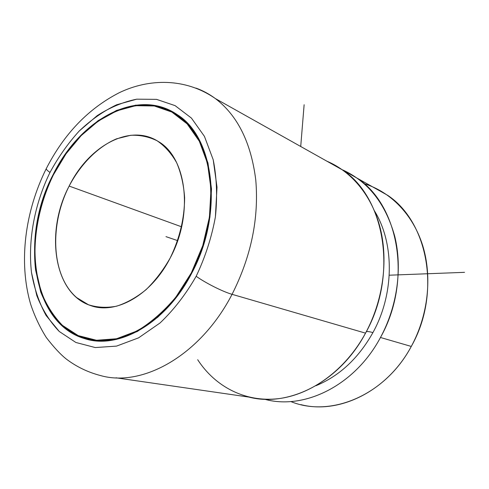 <?xml version="1.0" encoding="UTF-8"?>
<svg xmlns="http://www.w3.org/2000/svg" width="489" height="489" viewBox="0 0 489 489"><rect width="100%" height="100%" fill="white"/><g stroke="black" fill="none" stroke-linecap="round" stroke-linejoin="round"><path stroke-width="0.73" d="M290.741 401.53C330.442 417.924 385.173 395.583 411.273 346.444C428.297 315.203 432.355 276.682 422.661 245.447C412.826 214.219 390.363 191.731 364.189 183.711M372.184 186.627L387.655 195.313C427.954 221.884 441.573 293.192 411.273 346.444L380.466 337.483C412.435 280.906 398.865 205.71 357.502 178.381L342.349 169.775C368.107 181.401 385.57 203.583 394.751 236.315C402.526 268.1 397.392 306.212 380.466 337.483L411.273 346.444C387.38 391.212 339.28 414.55 300.906 404.641M264.61 399.25L265.851 399.55C305.185 409.874 355.234 385.02 380.466 337.483C354.965 385.558 304.134 410.326 264.61 399.25M372.911 332.606C394.513 293.614 394.44 243.1 374.574 211.071C394.44 243.1 394.513 293.614 372.911 332.606C369.708 331.658 367.514 331.346 366.328 331.67C367.514 331.346 369.708 331.658 372.911 332.606C358.461 358.29 339.452 376.004 315.882 385.754C339.452 376.004 358.461 358.29 372.911 332.606M197.69 359.715C215.099 386.554 245.056 402.49 278.198 398.694C311.261 394.764 345.527 369.984 365.54 333.143C382.979 300.839 388.327 261.487 380.411 228.858C372.343 196.254 351.921 171.749 326.939 161.217M100.569 375.57C88.051 372.318 76.724 366.884 66.577 359.262C60.654 354.617 53.894 347.367 46.302 337.508C39.798 327.147 34.572 316.016 30.624 304.121C18.307 261.811 25.116 211.181 46.204 168.778L46.418 168.35L46.204 168.778C46.29 169.494 47.549 170.722 49.976 172.452C34.615 204.029 27.781 240.099 31.504 272.587L36.779 295.527C42.286 309.61 49.786 321.603 59.291 331.511L75.893 342.483L95.269 347.557L116.535 346.108L138.57 337.85L160.086 322.936C173.772 309.898 185.802 294.341 196.175 276.279C205.478 282.984 223.051 291.811 232.067 294.323C200.588 355.301 142.69 387.606 100.569 375.57C142.69 387.606 200.588 355.301 232.067 294.323C223.051 291.811 205.478 282.984 196.175 276.279C205.221 257.208 211.633 237.428 215.398 216.933L217.012 187.146L213.216 159.781L204.439 136.37L191.425 118.081L175.111 105.642L156.523 99.353L136.712 99.175L116.639 104.774C103.423 111.156 90.936 119.909 79.187 131.046C68.069 143.308 58.332 157.11 49.976 172.452C47.549 170.722 46.29 169.494 46.204 168.778C63.961 134.004 88.258 108.674 119.096 92.788C148.797 78.405 185.386 77.702 215.362 98.564L342.978 170.227C384.8 197.892 398.315 274.952 365.54 333.143L232.067 294.323C251.132 256.554 259.036 218.449 255.771 180.007C251.089 142.678 237.623 115.532 215.362 98.564C209.255 94.047 202.782 90.551 195.942 88.081C202.782 90.551 209.255 94.047 215.362 98.564C237.623 115.532 251.089 142.678 255.771 180.007C259.036 218.449 251.132 256.554 232.067 294.323L365.54 333.143C339.672 382.025 288.718 407.612 248.962 397.099L115.979 377.801M196.175 276.279C185.802 294.341 173.772 309.898 160.086 322.936L138.57 337.85L116.535 346.108L95.269 347.557L75.893 342.483L59.291 331.511L46.113 315.527C39.132 302.74 34.261 288.431 31.504 272.587C27.781 240.099 34.615 204.029 49.976 172.452C58.332 157.11 68.069 143.308 79.187 131.046L97.207 115.624C110.043 107.409 123.21 101.926 136.712 99.175L156.523 99.353L175.111 105.642L191.425 118.081L204.439 136.37L213.216 159.781C216.761 177.574 217.489 196.627 215.398 216.933C211.633 237.428 205.221 257.208 196.175 276.279M191.749 273.131L203.222 245.759L209.928 217.085L211.505 188.937L207.978 163.026L199.75 140.82L187.501 123.411L172.097 111.51L154.512 105.428L135.71 105.147L116.639 110.38L98.142 120.63L80.966 135.264L65.77 153.546L53.105 174.677C38.46 204.763 31.974 239.158 35.593 270.05L40.666 291.835C45.942 305.185 53.118 316.536 62.176 325.882L77.983 336.175L96.388 340.864L116.541 339.372L137.378 331.456L157.702 317.275C170.618 304.916 181.963 290.203 191.749 273.131C166.058 323.412 118.479 350.014 84.573 338.614C31.761 323.278 20.061 236.817 53.105 174.677C79.903 119.426 137.66 87.036 177.354 114.719C214.335 137.385 223.993 213.595 191.749 273.131M53.429 174.793L53.105 174.677L53.429 174.793M191.822 272.996L191.346 272.85C223.442 213.589 213.815 137.727 176.987 115.196C137.501 87.702 80.055 119.909 53.387 174.879C20.507 236.719 32.152 322.722 84.652 338.003C118.405 349.378 165.777 322.899 191.346 272.85L191.822 272.996M191.346 272.85L175.912 297.055C163.962 311.236 151.083 322.514 137.275 330.876L116.541 338.761L96.492 340.258L78.173 335.601L62.439 325.368C53.417 316.071 46.278 304.788 41.021 291.499L35.966 269.818C32.36 239.072 38.808 204.83 53.387 174.879L66.003 153.846L81.131 135.649L98.228 121.089L116.639 110.893L135.624 105.691L154.328 105.985L171.822 112.042L187.146 123.894L199.323 141.223L207.501 163.326L211.003 189.102L209.433 217.104L202.764 245.619L191.346 272.85M170.258 257.874C179.732 238.235 184.518 218.167 184.622 197.666C183.723 184.726 181.071 173.075 176.67 162.727C171.382 153.393 164.86 146.07 157.097 140.765C148.827 136.731 140.019 134.903 130.685 135.294L116.626 138.797C97.898 146.676 80.734 164.004 69.151 186.071C49.132 225.209 51.339 275.979 76.675 297.612L88.411 304.733C97.207 307.55 106.59 308.039 116.553 306.2C126.639 302.966 136.48 297.459 146.064 289.665C155.245 280.686 163.314 270.093 170.258 257.874C151.278 295.289 115.508 315.105 90.251 305.423C53.545 293.394 45.012 231.419 69.151 186.071C88.717 146.015 129.872 123.149 158.204 141.437C186.535 157.324 193.986 213.901 170.258 257.874M181.633 226.823L69.151 186.071L181.633 226.823M389.25 275.203L464.55 272.336M300.717 146.492L304.127 104.725M177.678 240.637L165.96 236.633M357.502 178.381L387.655 195.313M84.573 338.614L96.853 340.906M176.987 115.196L180.355 116.914M84.652 338.003L96.877 340.289"/></g></svg>
